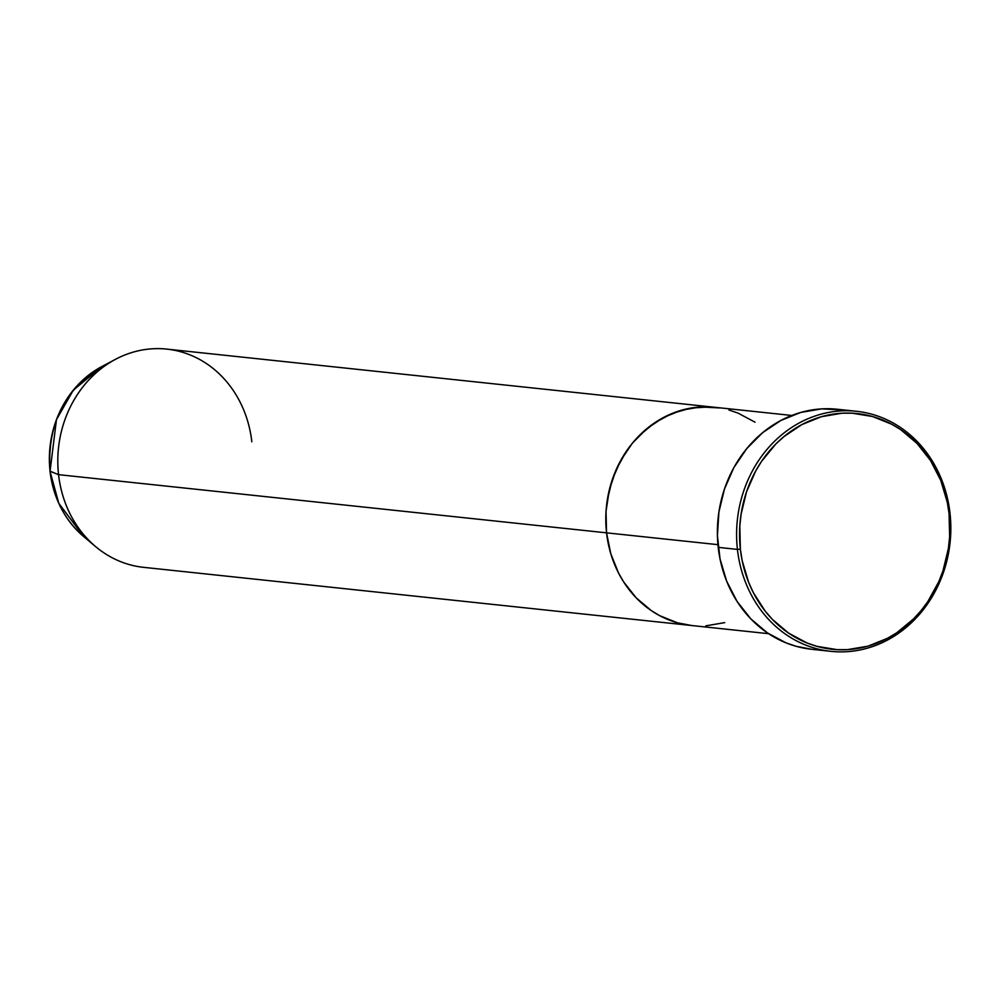 <?xml version="1.0" encoding="UTF-8"?>
<svg xmlns="http://www.w3.org/2000/svg" width="1000" height="1000" viewBox="0 0 1000 1000"><rect width="100%" height="100%" fill="white"/><g stroke="black" fill="none" stroke-linecap="round" stroke-linejoin="round"><path stroke-width="1.5" d="M737.425 549.4L740.362 549.175A118.5 105.025 -83.9 0 1 831.6 414.4A118.5 105.025 -83.9 0 1 949.075 513.675L950 513.237A120.7 106.962 96.1 0 0 830.337 412.125A120.7 106.962 96.1 0 0 737.425 549.4A120.7 106.962 -83.9 0 1 856.45 411.287A120.7 106.962 -83.9 0 1 950 513.237A120.7 106.962 -83.9 0 1 830.975 651.338A120.7 106.962 -83.9 0 1 737.425 549.4L718.213 547.362L737.425 549.4A120.7 106.962 96.1 0 0 857.075 650.512A120.7 106.962 96.1 0 0 950 513.237L949.075 513.675L947.288 502.287L940.775 480.462L930.562 460.6L917.062 443.462L900.775 429.7L891.787 424.263L872.525 416.512L852.212 413.188L841.888 413.225L821.425 416.7L801.862 424.588L783.95 436.587L775.825 443.988L761.65 461.225L755.725 470.913L746.5 491.912L741.05 514.438L739.812 526L740.362 549.175L742.15 560.562L748.662 582.388L753.325 592.612L765.25 611.2L772.375 619.388L788.662 633.15L807.1 643L816.912 646.338L837.237 649.663L847.55 649.625L868.012 646.15L887.575 638.263L896.787 632.75L913.612 618.862L921.075 610.625L927.8 601.625L938.787 581.675L942.95 570.938L948.4 548.413L949.638 536.85L949.075 513.675A118.5 105.025 -83.9 0 1 857.85 648.45A118.5 105.025 -83.9 0 1 740.362 549.175L737.425 549.4M50.038 471.188L58.562 474.663L606.55 532.837L610.775 553.663L618.55 573.05L623.688 581.975L636.188 597.85L651.275 610.588L659.6 615.625L677.425 622.8L691.712 625.525L677.425 622.8L659.6 615.625L651.275 610.588L636.188 597.85L623.688 581.975L618.55 573.05L610.775 553.663L606.55 532.837L717.938 544.663L606.55 532.837L606.038 511.375L607.188 500.675L612.225 479.812L620.775 460.363L632.475 443.062L646.912 428.587L663.5 417.475L681.612 410.175L700.55 406.95L719.6 407.938L710.1 406.912L691.025 408.038L672.4 413.338L654.975 422.575L639.388 435.438L632.475 443.062L626.25 451.4L616.075 469.862L609.25 490.112L606.038 511.375L606.55 532.837A109.725 97.238 96.1 0 0 691.587 625.513A109.725 97.238 -83.9 0 1 606.55 532.837A109.725 97.238 -83.9 0 1 714.762 407.287A109.725 97.238 96.1 0 0 606.55 532.837L58.562 474.663A109.725 97.238 -83.9 0 1 115.575 359.275A109.725 97.238 -83.9 0 1 251.825 441.788M856.45 411.287L837.237 409.25A120.7 106.962 96.1 0 0 718.213 547.362A120.7 106.962 96.1 0 0 811.762 649.3L830.975 651.338M728.925 410L738.012 413.088L755.075 422.212L738.012 413.088L728.925 410M724.737 622.625L705.8 625.85L724.737 622.625M811.888 649.312L796.175 646.312L786.188 642.925L767.4 632.888L750.825 618.875L737.062 601.413L726.663 581.175L720.037 558.95L717.412 535.588L718.913 511.975L724.463 489.038L733.85 467.638L746.737 448.612L762.6 432.688L780.85 420.462L800.775 412.438L821.612 408.888L842.562 409.975M791.775 415.462L166.775 349.113A109.725 97.238 96.1 0 0 58.562 474.663L50.05 471.287L56.463 419.663L73.25 390.238L101.788 366.575A99.575 88.25 96.1 0 0 50.05 471.287A99.575 88.25 96.1 0 0 83.737 536.625L58.788 503.312L50 471.25C47.1 424.225 64.362 389.338 101.788 366.575L115.575 359.275M50 471.25C53.388 498.263 64.638 520.062 83.737 536.625L95.688 546.663A109.725 97.238 -83.9 0 1 58.562 474.663A109.725 97.238 96.1 0 0 143.613 567.337L768.6 633.688"/></g></svg>
